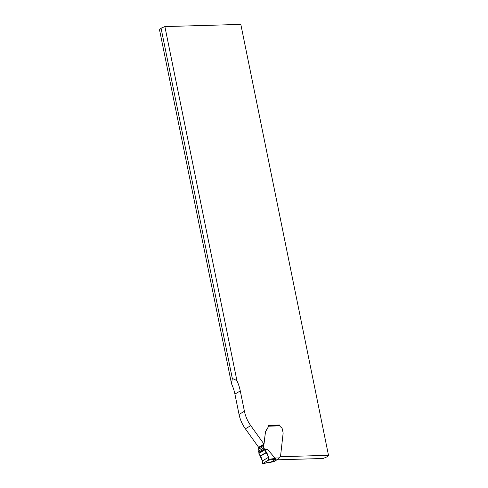 <?xml version="1.0" encoding="UTF-8"?>
<svg xmlns="http://www.w3.org/2000/svg" width="488" height="488" viewBox="0 0 488 488"><rect width="100%" height="100%" fill="white"/><g stroke="black" fill="none" stroke-linecap="round" stroke-linejoin="round"><path stroke-width="0.73" d="M264.008 444.141L258.64 447.319L245.373 428.812A30.463 24.107 -120.6 0 1 239.047 414.44L234.911 394.103A39.607 31.336 59.4 0 0 231.532 383.781L159.509 29.762L161.064 28.206L164.877 26.584L236.906 380.603A39.607 31.336 -120.6 0 1 240.279 390.925L244.421 411.262A30.463 24.107 59.4 0 0 250.74 425.634L264.008 444.141L265.502 431.575A0.915 0.726 59.4 0 1 265.612 431.252C267.07 429.513 268.119 427.543 268.766 425.329L279.569 425.017L279.673 425.542M280.46 456.695L328.491 455.316L326.936 456.872L323.123 458.494L276.928 459.824M236.906 380.603L232.319 378.456L231.532 383.781M328.491 455.316L240.822 24.4L164.877 26.584M279.197 425.237L279.569 425.017M232.319 378.456L161.064 28.206M268.772 425.536L279.276 425.231A0.915 0.512 -91.6 0 1 279.697 425.591L279.807 425.859A1.677 1.324 59.4 0 0 280.362 426.689L281.558 427.769A2.135 1.69 -120.6 0 1 282.363 429.19L283.119 432.899A0.915 0.726 -120.6 0 1 283.131 433.191L280.502 456.536L278.752 457.915L278.197 459.074L273.707 461.733L273.298 461.142M271.377 461.819L276.068 459.074L275.708 458.348L274.915 458.025L267.631 449.46L264.289 448.844A2.739 2.172 59.4 0 0 263.91 447.923A2.288 1.806 -120.6 0 1 263.532 446.313L263.666 445.129A0.915 0.726 -120.6 0 1 263.807 444.763L265.545 431.551A0.915 0.726 -120.6 0 1 265.655 431.227L268.778 426.176L268.321 425.591M258.609 447.276L258.359 447.984A0.915 0.726 59.4 0 0 258.213 448.35L258.079 449.533A2.288 1.806 59.4 0 0 258.457 451.15A2.739 2.172 -120.6 0 1 258.835 452.071L258.914 453.413L262.379 460.934L262.77 463.57L271.407 461.831M262.715 463.594L273.554 461.776L271.395 461.794M276.068 459.074L268.546 460.154L262.77 463.57L262.416 463.124M264.289 448.844L268.577 457.268L268.546 460.154M264.606 449.332L267.631 449.46M275.708 458.348L268.821 459.336M262.77 463.57C262.385 463.112 262.257 462.234 262.379 460.922C261.751 458.275 260.598 455.774 258.914 453.413L264.795 449.936C267.308 453.01 268.632 456.304 268.766 459.824L262.77 463.57M240.279 390.925L234.911 394.103M250.74 425.634L245.373 428.812M244.421 411.262L239.047 414.44M278.197 459.074L275.885 459.141M279.807 425.859L268.778 426.176M274.915 458.025L278.752 457.915M263.807 444.763L258.359 447.984M263.666 445.129L258.213 448.35M263.532 446.313L258.079 449.533M263.91 447.923L258.457 451.15M264.356 448.948L258.823 452.217M264.679 449.643L258.817 453.114M264.795 449.936L258.914 453.413M266.167 452.425L260.195 455.963M266.363 452.693L260.385 456.231M268.577 457.268L262.379 460.934"/></g></svg>
